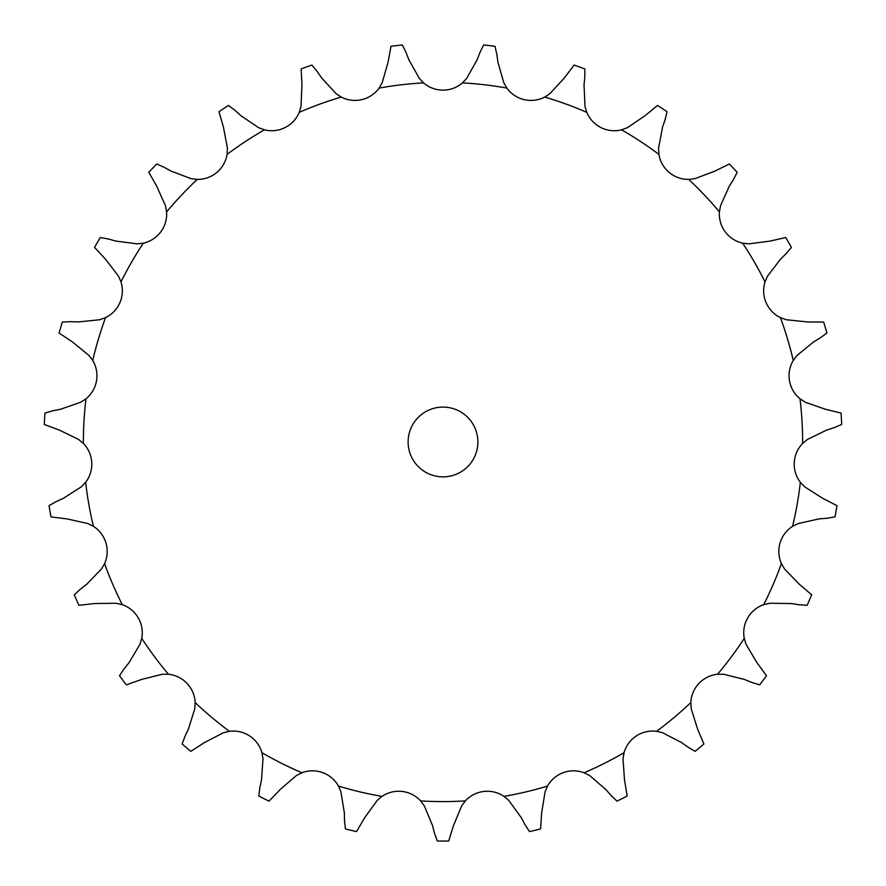 <?xml version="1.0" encoding="UTF-8"?>
<svg xmlns="http://www.w3.org/2000/svg" width="886" height="886" viewBox="0 0 886 886"><rect width="100%" height="100%" fill="white"/><g stroke="black" fill="none" stroke-linecap="round" stroke-linejoin="round"><path stroke-width="1.33" d="M321.629 77.924L336.071 93.639L341.254 97.061A29.77 29.77 0 0 0 379.119 88.091L382.209 82.697L388.068 62.175L391.003 46.305A399.088 399.088 0 0 1 402.355 44.976L405.987 52.374M405.699 51.632L409.144 60.492M408.856 59.75L419.288 78.367L423.541 82.896A29.77 29.77 0 0 0 462.459 82.896L466.712 78.367L477.144 59.75M497.932 62.175L503.791 82.697L506.881 88.091A29.77 29.77 0 0 0 544.746 97.061L549.929 93.639L564.371 77.924L574.106 65.055A399.088 399.088 0 0 1 584.849 68.964L584.782 77.204M584.04 85.089L585.004 106.409L586.776 112.356A29.77 29.77 0 0 0 621.551 129.821L627.377 127.684L645.052 115.723L657.501 105.445A399.088 399.088 0 0 1 667.047 111.725L665.087 119.732M662.54 127.23L658.564 148.195L658.918 154.397A29.77 29.77 0 0 0 688.721 179.415L694.89 178.673L714.847 171.12L729.333 163.988A399.088 399.088 0 0 1 737.174 172.305L733.42 179.625M729.211 186.348L720.506 205.829L719.41 211.942A29.77 29.77 0 0 0 742.656 243.152L748.825 243.86L769.989 241.114L785.727 237.514A399.088 399.088 0 0 1 791.442 247.415L786.092 253.673M780.455 259.244L767.486 276.188L765.017 281.892A29.77 29.77 0 0 0 780.433 317.62L786.27 319.735L807.5 321.939L823.637 322.061A399.088 399.088 0 0 1 826.915 333.014L820.27 337.876M813.503 341.985L796.979 355.496L793.258 360.469A29.77 29.77 0 0 0 800.014 398.789L805.208 402.189L825.353 409.232L841.035 413.075A399.088 399.088 0 0 1 841.7 424.483L834.103 427.683M826.572 430.131L807.379 439.456L802.616 443.443A29.77 29.77 0 0 0 800.346 482.283L804.621 486.791L822.607 498.286L836.971 505.651A399.088 399.088 0 0 1 834.989 516.903L826.86 518.266M818.963 518.908L798.142 523.56L792.582 526.328A29.77 29.77 0 0 0 781.419 563.607L784.542 568.978L799.382 584.317L811.676 594.783A399.088 399.088 0 0 1 807.146 605.282L798.928 604.728M791.098 603.532L769.757 603.255L763.71 604.673A29.77 29.77 0 0 0 744.251 638.374L746.045 644.321L756.954 662.662L766.49 675.686A399.088 399.088 0 0 1 759.667 684.856L751.793 682.43M744.45 679.451L723.751 674.268L717.549 674.257A29.77 29.77 0 0 0 690.836 702.554L691.213 708.756L697.603 729.123L703.883 743.996A399.088 399.088 0 0 1 695.122 751.339L688.023 747.164M681.567 742.579L662.617 732.755L656.581 731.304A29.77 29.77 0 0 0 624.065 752.69L623.002 758.804L624.519 780.09L627.199 796.016A399.088 399.088 0 0 1 616.988 801.143L611.041 795.44M605.814 789.492L589.644 775.56L584.095 772.758A29.77 29.77 0 0 0 547.537 786.07L545.089 791.774L541.656 812.839L540.582 828.953A399.088 399.088 0 0 1 529.463 831.589L524.999 824.667M521.278 817.667L508.763 800.39L504.012 796.381A29.77 29.77 0 0 0 465.36 800.9L461.661 805.895L453.466 825.597L448.715 841.024A399.088 399.088 0 0 1 437.285 841.024L434.539 833.261M432.534 825.597L424.339 805.895L420.64 800.9A29.77 29.77 0 0 0 381.988 796.381L377.237 800.39L364.722 817.667L356.537 831.589A399.088 399.088 0 0 1 345.418 828.953L344.532 820.757M344.344 812.839L340.911 791.774L338.463 786.07A29.77 29.77 0 0 0 301.904 772.758L296.356 775.56L280.186 789.492L269.012 801.143A399.088 399.088 0 0 1 258.801 796.016L259.831 787.842M261.481 780.09L262.998 758.804L261.935 752.69A29.77 29.77 0 0 0 229.419 731.304L223.383 732.755L204.433 742.579L190.878 751.339A399.088 399.088 0 0 1 182.117 743.996L185.008 736.277M188.397 729.123L194.787 708.756L195.164 702.554A29.77 29.77 0 0 0 168.451 674.257L162.249 674.268L141.55 679.451L126.333 684.856A399.088 399.088 0 0 1 119.51 675.686L124.095 668.841M129.046 662.662L139.955 644.321L141.749 638.374A29.77 29.77 0 0 0 122.29 604.673L116.243 603.255L94.902 603.532L78.854 605.282A399.088 399.088 0 0 1 74.324 594.783L80.371 589.19M86.618 584.317L101.458 568.978L104.581 563.607A29.77 29.77 0 0 0 93.418 526.328L87.858 523.56L67.037 518.908L51.011 516.903A399.088 399.088 0 0 1 49.029 505.651L56.195 501.587M63.393 498.286L81.379 486.791L85.654 482.283A29.77 29.77 0 0 0 83.384 443.443L78.621 439.456L59.428 430.131L44.3 424.483A399.088 399.088 0 0 1 44.965 413.075L52.872 410.783M60.647 409.232L80.792 402.189L85.986 398.789A29.77 29.77 0 0 0 92.742 360.469L89.021 355.496L72.497 341.985L59.085 333.014A399.088 399.088 0 0 1 62.363 322.061L70.592 321.651M78.5 321.939L99.73 319.735L105.567 317.62A29.77 29.77 0 0 0 120.983 281.892L118.514 276.188L105.545 259.244L94.558 247.415A399.088 399.088 0 0 1 100.273 237.514L108.38 239.01M116.011 241.114L137.175 243.86L143.344 243.152A29.77 29.77 0 0 0 166.59 211.942L165.494 205.829L156.789 186.348L148.826 172.305A399.088 399.088 0 0 1 156.667 163.988L164.209 167.31M171.153 171.12L191.11 178.673L197.279 179.415A29.77 29.77 0 0 0 227.082 154.397L227.436 148.195L223.46 127.23L218.953 111.725A399.088 399.088 0 0 1 228.499 105.445L235.067 110.429M240.948 115.723L258.623 127.684L264.449 129.821A29.77 29.77 0 0 0 299.224 112.356L300.996 106.409L301.96 85.089L301.151 68.964A399.088 399.088 0 0 1 311.894 65.055L317.133 71.412M477.886 441.981A34.886 34.886 0 0 0 425.557 411.768A34.886 34.886 0 0 0 425.557 472.194A34.886 34.886 0 0 0 477.886 441.981M480.013 52.374L483.645 44.976A399.088 399.088 0 0 1 494.997 46.305L496.836 54.334M480.301 51.632L476.856 60.492M496.725 53.548L498.043 62.961M316.679 70.758L322.083 78.577M584.86 76.406L583.963 85.876M234.48 109.897L241.535 116.254M665.342 118.979L662.285 127.983M163.511 166.933L171.851 171.496M733.829 178.961L728.79 187.012M107.616 238.799L116.775 241.324M786.657 253.119L779.89 259.797M69.795 321.629L79.297 321.961M820.945 337.466L812.827 342.395M52.097 410.938L61.422 409.077M834.856 427.44L825.818 430.375M55.475 501.919L64.113 497.954M79.751 589.677L87.238 583.83M827.657 518.199L818.177 518.963M123.597 669.462L129.544 662.041M799.704 604.85L790.312 603.41M184.665 736.997L188.74 728.403M752.535 682.729L743.719 679.163M259.664 788.618L261.647 779.315M688.666 747.618L680.913 742.114M344.543 821.555L344.333 812.052M611.562 796.038L605.293 788.894M434.738 834.025L432.335 824.833M525.365 825.364L520.913 816.97M423.541 82.896A359.616 359.616 0 0 0 379.119 88.091M506.881 88.091A359.616 359.616 0 0 0 462.459 82.896M586.776 112.356A359.616 359.616 0 0 0 544.746 97.061M658.918 154.397A359.616 359.616 0 0 0 621.551 129.821M719.41 211.942A359.616 359.616 0 0 0 688.721 179.415M765.017 281.892A359.616 359.616 0 0 0 742.656 243.152M793.258 360.469A359.616 359.616 0 0 0 780.433 317.62M802.616 443.443A359.616 359.616 0 0 0 802.616 441.981A359.616 359.616 0 0 0 800.014 398.789M792.582 526.328A359.616 359.616 0 0 0 800.346 482.283M763.71 604.673A359.616 359.616 0 0 0 781.419 563.607M717.549 674.257A359.616 359.616 0 0 0 744.251 638.374M656.581 731.304A359.616 359.616 0 0 0 690.836 702.554M584.095 772.758A359.616 359.616 0 0 0 624.065 752.69M504.012 796.381A359.616 359.616 0 0 0 547.537 786.07M420.64 800.9A359.616 359.616 0 0 0 465.36 800.9M338.463 786.07A359.616 359.616 0 0 0 381.988 796.381M261.935 752.69A359.616 359.616 0 0 0 301.904 772.758M195.164 702.554A359.616 359.616 0 0 0 229.419 731.304M141.749 638.374A359.616 359.616 0 0 0 168.451 674.257M104.581 563.607A359.616 359.616 0 0 0 122.29 604.673M85.654 482.283A359.616 359.616 0 0 0 93.418 526.328M85.986 398.789A359.616 359.616 0 0 0 83.384 443.443M105.567 317.62A359.616 359.616 0 0 0 92.742 360.469M143.344 243.152A359.616 359.616 0 0 0 120.983 281.892M197.279 179.415A359.616 359.616 0 0 0 166.59 211.942M264.449 129.821A359.616 359.616 0 0 0 227.082 154.397M341.254 97.061A359.616 359.616 0 0 0 299.224 112.356"/></g></svg>
